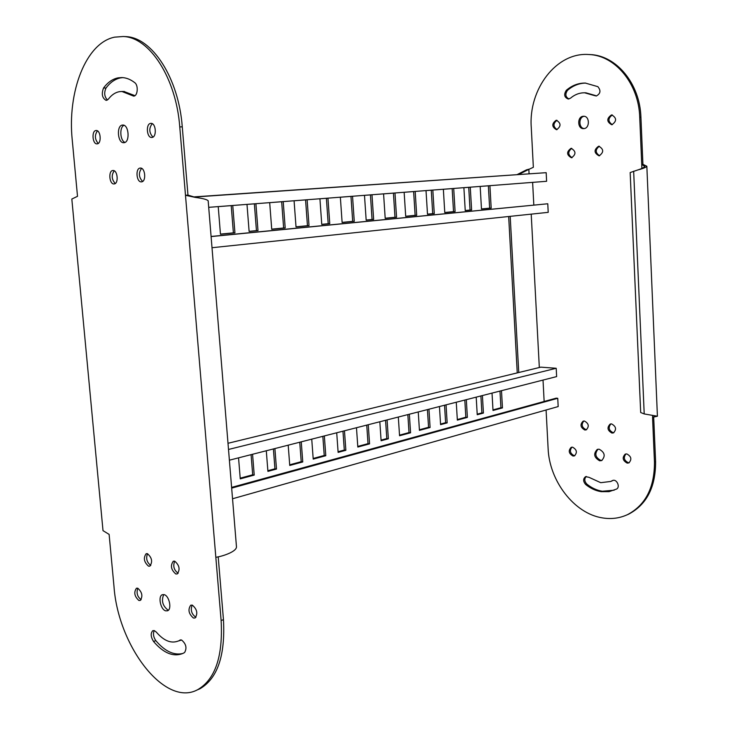 <?xml version="1.0" encoding="UTF-8"?>
<svg xmlns="http://www.w3.org/2000/svg" width="729" height="729" viewBox="0 0 729 729"><rect width="100%" height="100%" fill="white"/><g stroke="black" fill="none" stroke-linecap="round" stroke-linejoin="round"><path stroke-width="1.09" d="M231.211 205.633L233.389 232.861L220.45 234.109M254.366 203.847L256.444 230.637L249.108 231.348M281.658 201.742L283.636 228.013L271.717 229.161M193.978 197.067L546.176 172.673L193.44 196.939M488.366 185.804L489.633 208.166L481.468 208.959M468.72 187.317L470.05 210.052L465.23 210.517M452.153 188.592L453.529 211.647L444.763 212.494M431.267 190.205L432.707 213.652L427.486 214.153M413.625 191.563L415.129 215.347L405.688 216.258M305.569 199.892L307.456 225.726L296.01 226.828M393.423 193.121L394.99 217.288L385.194 218.235M370.423 194.898L372.072 219.493L366.158 220.067M350.968 196.393L352.69 221.361L342.111 222.381M326.382 198.288L328.196 223.721L321.753 224.341M234.929 232.824L220.459 234.219L218.226 206.626L232.751 205.514L234.929 232.824L233.389 232.861M257.993 230.592L249.118 231.448L246.994 204.412L255.915 203.728L257.993 230.592L256.444 230.637M285.194 227.977L271.726 229.27L269.694 202.662L283.216 201.623L285.194 227.977L283.636 228.013M532.626 182.368L533.819 205.04M211.082 236.46L547.771 203.774L548.208 212.349L212.002 247.723M546.176 172.673L546.613 181.293L208.704 207.337M481.477 209.041L480.174 186.433L489.915 185.685L491.182 208.111L481.477 209.041M489.633 208.166L491.182 208.111M465.239 210.608L463.89 187.69L470.278 187.198L471.608 209.998L465.239 210.608M470.05 210.052L471.608 209.998M444.772 212.586L443.36 189.276L453.711 188.474L455.087 211.592L444.772 212.586M453.529 211.647L455.087 211.592M427.495 214.253L426.018 190.606L432.826 190.087L434.265 213.597L427.495 214.253M432.707 213.652L434.265 213.597M405.698 216.349L404.148 192.292L415.184 191.445L416.687 215.292L405.698 216.349M415.129 215.347L416.687 215.292M296.02 226.929L294.079 200.785L307.128 199.773L309.014 225.68L296.02 226.929M307.456 225.726L309.014 225.68M385.194 218.326L383.582 193.878L394.981 193.003L396.558 217.233L385.194 218.326M394.99 217.288L396.558 217.233M366.168 220.167L364.491 195.354L371.981 194.78L373.64 219.447L366.168 220.167M372.072 219.493L373.64 219.447M342.12 222.482L340.352 197.213L352.535 196.274L354.258 221.315L342.12 222.482M352.69 221.361L354.258 221.315M321.762 224.45L319.922 198.789L327.941 198.17L329.754 223.675L321.762 224.45M328.196 223.721L329.754 223.675M211.091 236.579L547.771 203.774M251.077 454.65L252.69 474.798L240.206 478.169M273.402 448.946L274.942 468.793L267.862 470.706M299.747 442.211L301.214 461.694L289.695 464.801M228.505 449.465L556.209 368.273L540.818 367.152L228.004 443.287M499.976 391.063L500.923 407.748L492.986 409.898M480.894 395.938L481.887 412.896L477.203 414.154M464.81 400.048L465.831 417.225L457.32 419.53M444.535 405.224L445.61 422.692L440.544 424.059M427.431 409.598L428.552 427.303L419.394 429.773M322.838 436.316L324.241 455.47L313.169 458.468M407.839 414.601L409.015 432.579L399.51 435.14M385.568 420.287L386.798 438.576L381.067 440.125M366.742 425.098L368.017 443.651L357.775 446.412M342.958 431.176L344.307 450.057L338.074 451.734M252.69 474.798L254.221 475.08L240.26 478.862L238.556 457.848M252.562 454.267L254.221 475.08M274.942 468.793L276.491 469.057L267.917 471.381L266.295 450.759M274.897 448.563L276.491 469.057M301.214 461.694L302.763 461.949L289.75 465.466L288.201 445.164M301.25 441.829L302.763 461.949M543.023 380.073L544.144 401.469M231.612 487.4L556.2 398.152L557.749 398.298L558.177 406.572L232.542 498.764M556.209 368.273L556.637 376.592L229.389 460.19M500.923 407.748L502.454 407.912L493.014 410.463L492.02 393.095M501.488 390.68L502.454 407.912M481.887 412.896L483.418 413.061L477.231 414.737L476.201 397.141M482.407 395.555L483.418 413.061M465.831 417.225L467.38 417.398L457.347 420.114L456.263 402.235M466.314 399.665L467.38 417.398M445.61 422.692L447.159 422.875L440.58 424.652L439.45 406.527M446.048 404.841L447.159 422.875M428.552 427.303L430.092 427.495L419.43 430.374L418.246 411.94M428.944 409.215L430.092 427.495M324.241 455.47L325.79 455.716L313.215 459.115L311.739 439.15M324.341 435.933L325.79 455.716M409.015 432.579L410.564 432.78L399.556 435.751L398.316 417.034M409.352 414.218L410.564 432.78M386.798 438.576L388.347 438.785L381.112 440.744L379.827 421.754M387.081 419.904L388.347 438.785M368.017 443.651L369.567 443.87L357.821 447.05L356.472 427.723M368.254 424.715L369.567 443.87M344.307 450.057L345.856 450.285L338.119 452.381L336.716 432.771M344.471 430.793L345.856 450.285M231.667 488.12L557.749 398.298M195.846 197.504L187.973 195.108L185.485 195.281L179.762 126.91C176.181 78.085 149.527 37.106 123.165 36.514L114.626 37.152C85.84 42.865 67.186 92.045 72.262 140.187L77.511 196.32L71.825 199.035L103.008 530.639L109.122 534.403L114.006 586.663C118.134 646.022 164.845 707.595 197.586 689.734C215.228 679.483 223.074 656.41 221.124 620.516L215.83 557.284C221.652 556.573 236.861 551.798 236.46 546.686L236.406 546.048M124.012 125.306C119.246 127.201 120.048 140.761 124.996 142.392M124.012 142.693L123.757 142.711C117.606 143.276 116.266 125.47 122.445 125.078L122.791 125.051C128.96 124.559 130.181 142.456 124.012 142.693M97.44 130.846C94.515 135.138 94.77 139.339 98.224 143.44M97.194 143.85L97.003 143.868C92.455 144.296 91.407 130.783 95.973 130.509L96.21 130.491C100.766 130.099 101.759 143.677 97.194 143.85M114.216 170.814C111.273 175.224 111.61 179.443 115.246 183.498M114.088 183.927L114.052 183.936C109.323 184.519 108.102 170.622 112.886 170.513L112.977 170.504C117.715 169.957 118.873 183.918 114.088 183.927M141.59 168.353C138.392 172.91 138.729 177.265 142.602 181.439M141.444 181.858L141.399 181.858C136.414 182.46 135.202 168.199 140.232 168.071L140.333 168.071C145.335 167.506 146.474 181.831 141.444 181.858M152.233 123.675C148.789 128.24 149.026 132.714 152.944 137.098M151.933 137.453L151.696 137.471C146.657 137.909 145.654 123.702 150.712 123.383L151.003 123.365C156.052 122.973 156.981 137.243 151.933 137.453M192.155 605.088C190.342 610.018 191.536 614.055 195.755 617.199L195.964 617.263M193.431 618.028C188.629 613.836 187.736 609.553 190.752 605.179L192.319 605.134C197.131 609.28 198.042 613.563 195.062 617.982L193.431 618.028M122.809 77.611L120.741 77.857C115.182 78.923 110.279 82.304 106.033 88.018C103.892 92.711 104.365 96.72 107.464 100.037M118.244 77.83L121.916 77.566C126.29 77.721 130.564 79.415 134.747 82.669C138.692 85.375 137.663 96.529 133.535 96.082L121.916 91.48L119.474 91.654C115.282 92.392 111.583 94.907 108.348 99.18L106.215 100.42C102.16 98.133 101.276 93.986 103.554 87.999C107.801 82.286 112.694 78.896 118.244 77.83M137.817 588.221C136.223 592.932 137.334 596.769 141.153 599.712M138.884 600.477C134.455 596.431 133.644 592.349 136.46 588.221L137.763 588.203C142.201 592.212 143.021 596.295 140.232 600.459L138.884 600.477M147.522 553.694C145.745 558.487 146.83 562.396 150.775 565.431M148.543 566.178C143.959 562.086 143.166 557.931 146.165 553.694L147.413 553.657C152.006 557.703 152.808 561.868 149.837 566.141L148.543 566.178M174.687 561.157C179.471 565.276 180.327 569.531 177.238 573.942L175.817 573.987C171.033 569.832 170.203 565.567 173.311 561.202L174.687 561.157C172.8 566.123 173.939 570.151 178.14 573.24L178.177 573.249M154.348 630.621L156.288 632.089C163.797 640.782 171.087 643.771 178.14 641.064L181.603 640.026C186.114 643.889 187.107 648.054 184.592 652.519L182.815 653.485C173.329 657.194 163.569 653.184 153.527 641.474C150.657 636.727 150.438 633.109 152.871 630.64L154.348 630.621M163.752 594.554C161.173 600.632 162.567 605.79 167.934 610.036L168.445 610.155M165.629 610.829C160.526 609.562 157.792 596.103 162.357 594.7L164.189 594.654C169.283 595.812 172.09 609.344 167.542 610.784L165.629 610.829M196.748 690.135L199.883 688.805C217.534 678.553 225.389 655.499 223.457 619.659L218.199 556.765M187.973 195.108L182.268 126.855C178.714 78.112 152.051 37.206 125.68 36.614L124.021 36.55M208.184 201.058L208.166 200.767C206.99 199.482 202.689 198.361 195.263 197.404L185.485 195.281L215.83 557.284M131.876 95.435L134.373 95.435L123.93 91.48M154.247 630.585C152.844 633.629 153.363 636.973 155.806 640.645C164.9 651.316 173.921 655.581 182.879 653.457M178.851 640.8L181.074 639.907M654.378 415.931L655.307 416.259L652.546 417.325L654.46 462.031C654.569 487.546 645.584 505.079 627.496 514.638C619.632 518.273 611.276 519.358 602.418 517.891C574.16 513.59 549.292 480.867 548.108 448.463L546.112 410.482L545.41 410.181M599.694 460.81C593.989 457.566 593.178 453.766 597.279 449.41L599.138 449.192C604.851 452.39 605.681 456.19 601.625 460.582L599.694 460.81M598.026 449.21C594.408 453.739 595.347 457.466 600.851 460.409L602.026 460.391M573.021 456.044C568.702 453.538 568.101 450.622 571.226 447.314L572.575 447.169C576.894 449.647 577.505 452.554 574.406 455.889L573.021 456.044M571.937 447.159C569.349 450.659 570.096 453.493 574.188 455.661L574.853 455.671M584.849 430.019C580.402 427.476 579.837 424.524 583.127 421.162L584.403 421.016C588.85 423.522 589.433 426.474 586.171 429.873L584.849 430.019M583.838 421.007C581.077 424.579 581.797 427.458 586.016 429.654L586.626 429.663M611.986 433.062C607.412 430.511 606.81 427.513 610.182 424.059L611.558 423.904C616.133 426.419 616.752 429.417 613.417 432.898L611.986 433.062M610.893 423.895C608.041 427.531 608.788 430.465 613.144 432.689L613.854 432.689M627.213 463.125C622.648 460.591 621.992 457.593 625.227 454.121L626.803 453.93C631.369 456.427 632.043 459.425 628.835 462.924L627.213 463.125M625.956 453.93C623.213 457.566 624.015 460.491 628.362 462.715L629.245 462.715M611.904 124.714L611.677 124.732C606.592 121.761 606.519 118.499 611.467 114.936L611.749 114.918C616.798 117.943 616.852 121.205 611.904 124.714M612.324 114.963C607.877 118.298 607.868 121.533 612.296 124.659M616.506 489.086L609.079 491.647L601.17 491.674C595.675 490.79 590.508 488.403 585.669 484.503C583.009 481.35 582.99 478.725 585.615 476.648L589.014 477.331L600.742 482.689L610.647 481.468L612.551 480.539C616.643 478.525 620.625 487.109 616.506 489.086M586.335 476.456C584.157 478.716 584.321 481.258 586.827 484.083C591.666 487.983 596.823 490.362 602.318 491.237L614.146 490.207M556.637 129.689L556.446 129.698C551.68 126.837 551.589 123.693 556.163 120.267L556.4 120.258C561.139 123.155 561.221 126.299 556.637 129.689M556.992 120.303C552.956 123.52 552.983 126.627 557.065 129.616M571.509 157.783L571.463 157.783C566.488 154.958 566.351 151.796 571.044 148.324L571.144 148.315C576.092 151.195 576.211 154.348 571.509 157.783M571.736 148.352C567.709 151.687 567.818 154.794 572.074 157.692M599.092 155.851L599.047 155.851C593.898 152.972 593.761 149.755 598.646 146.21L598.746 146.21C603.867 149.135 603.976 152.352 599.092 155.851M599.338 146.237C595.11 149.636 595.21 152.817 599.648 155.76M585.314 92.783L584.576 92.783C579.427 92.765 574.744 94.57 570.506 98.169L568.274 99.035C564.301 97.431 563.645 94.533 566.296 90.323C572.01 85.411 578.361 82.988 585.351 83.07L597.862 86.66C601.079 90.578 600.559 93.677 596.304 95.982L594.308 95.545L596.559 95.936M583.829 128.614L583.564 128.632C577.35 129.088 577.013 116.585 583.236 116.275L583.583 116.257C589.788 115.875 590.025 128.386 583.829 128.614M584.157 116.294C578.471 116.95 578.516 128.204 584.193 128.568M588.649 54.52L590.089 54.575C616.324 55.377 639.971 83.671 640.919 117.187L642.923 164.326L646.842 166.258C646.067 167.36 643.033 168.599 637.72 169.985L630.166 172.563L640.682 412.514L644.208 413.935L657.412 416.223L652.838 417.234L653.685 416.961L655.599 461.612C655.699 487.1 646.714 504.623 628.635 514.173L626.047 515.285M518.802 174.441L528.051 169.748L526.52 169.839L529.008 169.183M613.271 480.338L610.41 481.568M585.597 83.079C578.972 83.243 572.939 85.657 567.517 90.332C564.948 94.096 565.422 96.975 568.921 98.98M585.788 92.783L595.511 95.545M528.051 169.748L533.355 167.287L531.259 127.32C528.407 89.357 556.327 51.941 588.868 54.529C615.121 55.331 638.777 83.653 639.725 117.214L641.739 164.408L642.923 164.326M517.253 372.893L508.669 216.504M517.235 174.55L526.52 169.839M652.482 415.721L652.838 417.234M584.576 92.783L594.308 95.545M539.323 367.525L531.213 214.135M529.072 173.73L528.835 169.256M518.747 372.528L510.191 216.349M641.912 168.399L641.739 164.408L644.7 166.394C644.181 167.442 642.021 168.59 638.221 169.839M223.457 619.659L221.124 620.516M179.762 126.91L182.268 126.855M106.033 88.018L103.554 87.999M155.806 640.645L153.527 641.474M180.528 639.907L179.726 640.199M639.725 117.214L640.919 117.187M655.599 461.612L654.46 462.031M633.656 171.224L644.208 413.935M585.669 484.503L586.827 484.083M613.116 480.365L612.287 480.666M566.296 90.323L567.517 90.332M197.586 689.734L199.883 688.805M123.165 36.514L125.68 36.614M236.46 546.686L208.166 200.767M121.916 91.48L124.404 91.48M178.14 641.064L180.437 640.217M590.089 54.575L588.868 54.529M628.635 514.173L627.496 514.638M646.842 166.258L657.412 416.223M611.795 481.049L610.647 481.468"/></g></svg>
